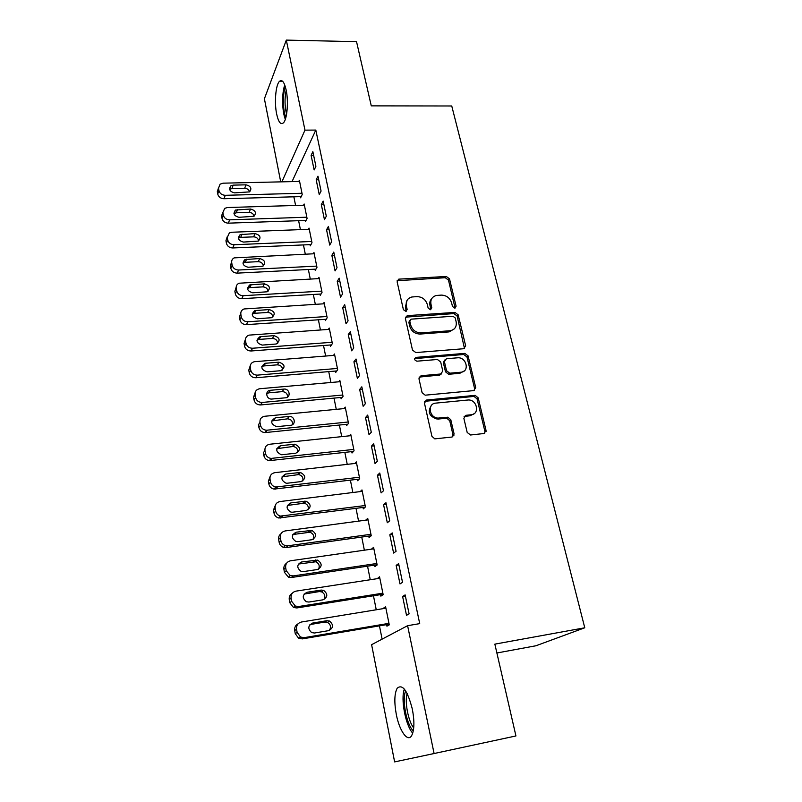 <?xml version="1.0" encoding="UTF-8"?>
<svg xmlns="http://www.w3.org/2000/svg" width="802" height="802" viewBox="0 0 802 802"><rect width="100%" height="100%" fill="white"/><g stroke="black" fill="none" stroke-linecap="round" stroke-linejoin="round"><path stroke-width="1.2" d="M454.714 308.128L456.097 306.194L449.511 278.875L446.313 276.469L398.764 279.146L397.13 281.833L403.396 309.662L405.862 311.366L407.145 309.412L406.323 305.793C405.662 301.141 407.526 298.214 411.897 296.991L416.91 296.62C422.153 296.8 425.611 299.407 427.296 304.439L428.128 308.028L430.403 309.742L431.817 307.788L430.975 304.199C430.283 299.567 432.108 296.66 436.438 295.467L441.321 295.106C446.473 295.296 449.902 297.883 451.606 302.865L452.468 306.434L454.714 308.128M455.085 308.068L448.488 280.119L445.3 277.723L397.13 280.71M406.223 311.266L405.381 307.016L406.323 305.793M430.854 309.652L429.982 305.412L430.975 304.199M396.308 714.452C394.113 702.311 394.404 693.59 397.16 688.276C402.474 683.585 407.546 690.562 412.358 709.219C414.614 721.479 414.363 730.291 411.627 735.665C407.647 742.642 399.366 730.762 396.308 714.452M276.64 113.984C274.254 102.716 275.647 85.202 279.337 81.473C282.023 79.047 284.299 81.914 286.164 90.045C288.63 101.423 287.166 119.107 283.547 122.726C280.78 125.172 278.484 122.265 276.64 113.984M467.195 432.478L470.543 434.995L484.057 433.511L486.042 430.433L478.192 397.852L475.135 395.366L426.544 400.038L424.438 403.085L431.927 436.318L434.814 438.864L452.017 437.03L454.082 433.902L450.794 419.727L447.807 417.2L438.203 418.083C429.27 418.123 426.985 403.566 435.807 403.115L468.368 399.967C477.16 399.627 479.967 414.223 471.165 414.764L465.892 415.306L463.867 418.363L467.195 432.478M407.606 625.69L434.093 753.529L394.624 761.9L371.607 644.678L407.606 625.69L419.717 623.625L315.818 130.074L304.971 130.145L281.893 181.843M280.72 181.874L264.399 98.766L286.314 40.1L356.539 41.674L371.276 105.864L451.747 105.984L584.768 627.786L494.854 644.136L515.937 735.955L434.093 753.529M286.314 40.1L304.971 130.145M463.686 348.73L465.661 345.862L458.173 314.835L454.955 312.409L407.466 315.627L405.381 318.464L412.499 350.083L415.817 352.569L463.686 348.73M468.067 355.837L475.726 387.627L473.741 390.604L425.2 395.185L422.093 392.659L418.955 378.714L421.05 375.727L440.749 373.993L442.794 371.035L440.679 361.963L437.421 359.486L416.91 361.191C414.203 360.098 413.932 358.835 416.078 357.381L464.799 353.391L468.067 355.837L466.975 356.95L474.614 388.669L475.726 387.627M496.889 652.988L535.957 645.76L584.768 627.786M398.634 563.646L396.148 565.36L400.008 583.936L402.524 582.322L398.634 563.646M380.569 594.643L380.87 596.137L383.166 594.673L379.546 576.788L377.341 578.653M385.952 502.724L383.587 504.769L387.306 522.734L389.712 520.789L385.952 502.724M368.76 536.067L369.05 537.5L371.246 535.736L286.083 547.566L283.557 547.365C281.181 546.543 279.718 544.899 279.166 542.433L278.645 539.475C278.324 537.019 279.126 535.084 281.061 533.671M371.246 535.736L367.737 518.413L365.712 520.167M373.692 443.817L371.426 446.163L375.035 463.546L377.321 461.28L373.692 443.817M357.331 479.325L357.612 480.719L359.697 478.654L356.309 461.892L354.775 463.486M361.822 386.815L359.667 389.451L363.156 406.273L365.341 403.717L361.822 386.815M346.253 424.348L346.524 425.702L348.519 423.366L345.231 407.105L344.018 408.599M350.334 331.627L348.279 334.534L351.657 350.825L353.742 347.998L350.334 331.627M335.507 371.045L335.777 372.359L337.682 369.762L334.494 354.003L333.502 355.416M339.206 278.184L337.241 281.342L340.509 297.121L342.504 294.043L339.206 278.184M325.091 319.336L325.351 320.61L327.176 317.782L324.078 302.494L323.246 303.838M328.419 226.395L326.544 229.783L329.722 245.081L331.617 241.763L328.419 226.395M314.975 269.171L315.226 270.404L316.97 267.357L313.973 252.52L313.271 253.793M317.963 176.179L316.178 179.788L319.256 194.625L321.071 191.076L317.963 176.179M305.161 220.46L305.412 221.663L307.076 218.405L304.158 203.999L303.557 205.222M315.818 130.074L292.038 181.613M293.863 196.811L295.587 205.462M298.625 220.69L300.409 229.633M303.457 244.921L305.301 254.164M308.369 269.502L310.274 279.056M313.341 294.464L315.316 304.329M318.394 319.787L320.429 329.983M323.527 345.502L325.632 356.038M328.74 371.617L330.905 382.484M334.023 398.123L336.269 409.351M339.396 425.04L341.712 436.639M344.85 452.388L347.236 464.348M350.394 480.157L352.86 492.508M356.018 508.368L358.564 521.12M361.742 537.039L364.359 550.192M367.547 566.172L370.253 579.746M373.461 595.776L376.248 609.771M379.456 625.861L382.113 639.134M300.359 196.63L300.6 197.823L302.234 194.465L299.367 180.26L298.795 181.463M312.86 151.638L311.106 155.347L314.143 169.964L315.908 166.315L312.86 151.638M310.033 244.64L310.284 245.853L311.988 242.695L309.031 228.079L308.379 229.322M323.156 201.091L321.321 204.59L324.449 219.658L326.304 216.229L323.156 201.091M319.998 294.063L320.249 295.326L322.033 292.379L318.985 277.322L318.224 278.625M333.772 252.089L331.848 255.367L335.076 270.906L337.02 267.698L333.772 252.089M330.264 344.99L330.524 346.284L332.389 343.577L329.251 328.058L328.339 329.432M344.72 304.7L342.715 307.727L346.043 323.767L348.078 320.81L344.72 304.7M340.84 397.491L341.111 398.825L343.055 396.358L339.827 380.348L338.725 381.802M356.028 359.005L353.923 361.772L357.361 378.323L359.497 375.637L356.028 359.005M351.747 451.616L352.018 453L354.063 450.794L350.725 434.283L349.361 435.827M367.707 415.075L365.501 417.581L369.04 434.674L371.286 432.258L367.707 415.075M362.995 507.465L363.286 508.889L365.421 506.964L361.983 489.932L360.228 491.596M379.767 473.02L377.451 475.225L381.12 492.889L383.466 490.784L379.767 473.02M374.614 565.119L374.915 566.583L377.151 564.959L373.592 547.365L371.406 549.18M392.238 532.929L389.812 534.804L393.602 553.069L396.068 551.295L392.238 532.929M386.614 624.658L386.915 626.172L389.271 624.868L385.592 606.693L383.376 608.608M405.14 594.894L402.594 596.427L406.514 615.324L409.1 613.891L405.14 594.894M311.106 155.347L313.622 155.307M316.178 179.788L318.705 179.728M321.321 204.59L323.868 204.51M326.544 229.783L329.101 229.683M331.848 255.367L334.424 255.236M337.241 281.342L339.827 281.201M342.715 307.727L345.321 307.567M348.279 334.534L350.895 334.344M353.923 361.772L356.559 361.562M359.667 389.451L362.324 389.211M365.501 417.581L368.168 417.311M371.426 446.163L374.113 445.872M486.092 431.546L484.949 431.676M454.122 435.035L453.05 435.155M377.451 475.225L380.158 474.904M383.587 504.769L386.303 504.418M371.386 549.079L373.872 548.718M389.812 534.804L392.549 534.423M377.281 578.342L379.787 577.961M396.148 565.36L398.905 564.939M383.276 608.086L385.792 607.675M402.594 596.427L405.371 595.976M431.807 298.514C430.022 300.349 429.411 302.645 429.982 305.412M407.115 300.239L405.381 307.016M464.488 348.519L457.13 316.018L453.912 313.592L405.421 317.161M455.225 317.953L452.97 316.249L411.105 319.156L409.792 321.131L410.674 324.98C412.368 330.113 415.867 332.75 421.18 332.89L450.133 330.735C454.874 329.702 456.869 326.705 456.137 321.752L455.225 317.953M409.772 320.449L408.84 322.314L409.792 321.131M454.052 329.051L449.1 331.898L420.198 334.053C414.895 333.913 411.396 331.286 409.712 326.163L408.84 322.314M474.443 390.424L474.614 388.669M441.611 373.752L439.707 375.075L419.085 377.1M466.975 356.95L463.736 354.494L414.604 358.614M460.909 372.218C470.002 371.747 466.503 356.82 457.581 357.802L446.433 358.735L444.408 361.652L446.534 370.714L449.711 373.201L460.909 372.218L459.837 373.291L464.127 371.005M444.519 360.078L443.366 362.755L444.408 361.652M459.837 373.291L448.659 374.283L445.481 371.797L443.366 362.755M474.082 413.722L470.052 415.757L464.087 416.479M431.406 405.461C427.265 411.867 429.18 416.408 437.15 419.085L439.215 418.053M452.729 436.839L452.99 434.864L449.721 420.709L446.734 418.193L438.163 419.055M484.629 433.371L484.899 431.386L477.07 398.875L474.022 396.399L424.629 401.331M301.993 193.272L225.252 195.307C221.913 195.097 219.808 193.523 218.956 190.585L218.535 188.149L220.109 184.139L223.086 183.177L299.597 181.442M301.191 196.61L223.989 198.736C220.66 198.535 218.575 196.971 217.723 194.034L217.302 191.618L218.495 187.939M249.592 191.889C252.069 188.44 250.876 186.084 246.013 184.831L233.171 185.132L230.876 185.853C228.52 189.332 229.753 191.668 234.575 192.871L249.592 191.889C248.851 189.643 247.206 188.44 244.65 188.28L231.868 188.59L229.613 189.302M306.835 217.202L229.633 219.838C226.264 219.648 224.159 218.064 223.297 215.076L222.856 212.61L224.69 208.36L227.427 207.528L304.399 205.192M306.033 220.43L228.329 223.167C224.991 222.986 222.886 221.402 222.034 218.435L221.593 215.979L222.806 212.219M254.104 216.189C253.442 213.813 251.768 212.54 249.111 212.38L236.249 212.801L233.973 213.532M239.016 217.292L253.923 216.309C256.67 212.811 255.527 210.385 250.505 209.031L235.467 210.054C232.841 213.593 234.024 215.999 239.016 217.292M311.737 241.472L234.074 244.74C230.695 244.58 228.57 242.976 227.698 239.948L227.257 237.452L229.362 232.931L231.848 232.239L309.281 229.292M310.965 244.6L232.75 247.958C229.382 247.798 227.267 246.214 226.395 243.196L225.953 240.71L227.187 236.861M258.695 240.851C258.094 238.344 256.409 237.011 253.632 236.851L240.7 237.362L238.405 238.134M243.517 242.074L258.284 241.091C261.332 237.552 260.259 235.056 255.066 233.603L240.159 234.615C237.232 238.204 238.354 240.69 243.517 242.074M285.883 117.473C282.815 110.696 282.525 93.754 285.392 86.877M286.204 90.245C284.54 98.245 284.66 106.205 286.585 114.145M284.77 85.012C281.702 93.022 282.023 111.428 285.332 119.308M413.291 730.883L412.819 730.381C406.213 723.544 401.792 698.753 405.712 690.963M407.165 693.499C404.509 701.57 408.218 721.299 413.712 727.925M404.358 689.098C400.529 698.833 405.491 725.339 412.719 733.178M316.72 266.114L238.595 270.023C235.186 269.883 233.041 268.269 232.159 265.201L231.708 262.655C231.437 260.53 232.249 258.936 234.144 257.883L314.224 253.753M315.968 269.121L237.232 273.131C233.843 272.991 231.708 271.397 230.826 268.339L230.385 265.803L231.638 261.863M263.337 265.893C262.815 263.257 261.111 261.843 258.224 261.673L245.211 262.294L242.916 263.086M248.079 267.246L262.695 266.254C266.063 262.685 265.061 260.109 259.688 258.535L244.951 259.557C241.693 263.176 242.735 265.733 248.079 267.246M321.782 291.126L243.176 295.697C239.748 295.577 237.593 293.953 236.7 290.845L236.239 288.259C235.958 285.933 236.891 284.249 239.036 283.216L319.246 278.575M321.051 294.003L241.773 298.685C238.364 298.575 236.219 296.961 235.327 293.863L234.876 291.296L236.169 287.246M268.048 291.327C267.617 288.54 265.893 287.066 262.886 286.885L249.793 287.607L247.507 288.419M252.72 292.79L267.146 291.788C270.865 288.209 269.943 285.562 264.389 283.858L249.833 284.88C246.224 288.509 247.186 291.146 252.72 292.79M326.915 316.509L247.838 321.762C244.389 321.662 242.204 320.038 241.302 316.88L240.841 314.254C240.56 311.707 241.623 309.943 244.039 308.96L324.339 303.768M326.213 319.266L246.394 324.64C242.966 324.549 240.8 322.925 239.898 319.777L239.437 317.171L240.78 313.001M272.82 317.151C272.49 314.224 270.755 312.66 267.617 312.469L254.445 313.311L252.169 314.133M257.432 318.745L271.647 317.702C275.728 314.133 274.906 311.417 269.161 309.562L254.825 310.605C250.836 314.224 251.708 316.94 257.432 318.745M332.128 342.284L252.56 348.238C249.091 348.168 246.896 346.524 245.983 343.316L245.512 340.66C245.232 337.873 246.445 336.028 249.151 335.116L329.512 329.341M331.477 344.9L251.086 350.985C247.638 350.925 245.452 349.291 244.54 346.103L244.079 343.446L245.472 339.146M277.652 343.386C277.442 340.309 275.698 338.665 272.429 338.454L259.166 339.406L256.921 340.228M262.214 345.091L276.199 344.008C280.67 340.479 279.938 337.692 274.003 335.657L259.908 336.73C255.517 340.329 256.289 343.116 262.214 345.091M337.411 368.449L257.362 375.125C253.873 375.085 251.658 373.431 250.735 370.173L250.254 367.476C249.993 364.439 251.357 362.514 254.364 361.702L334.755 355.316M336.82 370.935L255.848 377.752C252.379 377.712 250.174 376.068 249.262 372.83L248.78 370.143L250.254 365.682M282.555 370.033C282.464 366.795 280.72 365.06 277.302 364.84L263.547 365.963L261.753 366.725M267.076 371.847L280.8 370.704C285.672 367.236 285.041 364.389 278.916 362.173L265.091 363.296C260.289 366.835 260.951 369.692 267.076 371.847M342.785 395.015L262.104 402.454C258.655 402.373 256.47 400.709 255.557 397.461L255.076 394.714C254.825 391.406 256.359 389.421 259.688 388.739L340.088 381.682M342.264 397.351L260.56 404.95C257.121 404.87 254.946 403.216 254.044 399.987L253.562 397.251L255.126 392.619M287.507 397.12C287.577 393.712 285.823 391.877 282.264 391.637L268.84 392.83L266.685 393.632M440.669 374.073L441.551 373.882M272.018 399.035L285.532 397.802C291.327 397.471 289.622 388.368 283.918 389.09L270.374 390.293C264.62 390.644 266.214 399.687 271.948 399.045L272.018 399.035M348.248 422.002L266.565 430.233C263.317 429.952 261.282 428.268 260.47 425.18L259.968 422.393C259.728 418.975 261.302 416.94 264.71 416.268L345.502 408.459M347.817 424.188L264.981 432.589C261.743 432.308 259.718 430.634 258.916 427.566L258.424 424.789L259.968 422.393M292.529 424.639C292.81 421.22 291.166 419.286 287.607 418.834L271.698 420.94M277.031 426.654L290.635 425.291C296.269 424.94 294.915 416.037 289.301 416.428L275.417 417.772C270.184 421.01 270.575 423.977 276.58 426.674L277.031 426.654M353.792 449.411L271.106 458.413C268.068 457.962 266.184 456.268 265.452 453.351L264.951 450.513C264.69 447.045 266.274 444.95 269.703 444.248L351.005 435.656M353.481 451.426L269.482 460.629C266.464 460.178 264.58 458.503 263.858 455.596L263.357 452.769L264.951 450.513M297.612 452.609C298.113 449.21 296.6 447.165 293.081 446.473L276.82 448.679M282.124 454.714L295.808 453.21C300.95 450.022 300.62 447.015 294.825 444.208L280.489 445.681C275.307 448.789 275.577 451.807 281.291 454.734L282.124 454.714M359.416 477.25L275.738 487.035C272.921 486.423 271.176 484.739 270.515 481.972L270.003 479.095C269.743 475.556 271.337 473.421 274.785 472.669L356.589 463.275M359.266 479.095L274.073 489.1C271.266 488.498 269.532 486.824 268.881 484.077L268.369 481.2L270.344 475.947M302.755 481.04C303.487 477.661 302.113 475.506 298.635 474.583L282.043 476.849M287.306 483.225L301.081 481.591C306.163 478.523 305.943 475.476 300.419 472.458L285.632 474.052C280.52 477.03 280.67 480.087 286.083 483.215L287.306 483.225M365.141 505.541L280.469 516.087C277.863 515.355 276.259 513.681 275.657 511.064L275.146 508.137C274.875 504.548 276.469 502.353 279.948 501.561L362.263 491.345M365.181 507.185L278.765 518.012C276.169 517.28 274.575 515.616 273.983 513.019L273.462 510.102L275.637 504.578M307.948 509.952C308.92 506.583 307.697 504.328 304.269 503.175L287.377 505.46M292.56 512.207L306.424 510.433C311.457 507.476 311.346 504.388 306.103 501.19L290.875 502.884C285.823 505.741 285.863 508.829 290.986 512.137L292.56 512.207M370.945 534.282L287.848 545.801L285.312 545.601C282.916 544.769 281.442 543.114 280.89 540.638L280.369 537.661C280.088 534.012 281.692 531.766 285.191 530.934L368.028 519.856M313.201 539.335C314.424 535.997 313.351 533.631 309.963 532.237L292.83 534.523M297.913 541.661L311.868 539.736C316.83 536.879 316.82 533.771 311.848 530.403L296.189 532.187C291.216 534.934 291.146 538.052 295.988 541.53L297.913 541.661M376.86 563.485L293.221 575.906L290.264 575.585L286.214 570.713L285.672 567.676C285.392 563.956 287.006 561.661 290.524 560.788L373.892 548.829M377.11 564.748L291.407 577.5L288.469 577.189L284.439 572.337L283.908 569.33C283.577 566.693 284.469 564.658 286.605 563.225M318.514 569.219C319.998 565.901 319.076 563.425 315.737 561.791L298.404 564.057M303.346 571.605L317.392 569.53C322.284 566.773 322.384 563.626 317.672 560.117L301.602 561.971C296.7 564.628 296.529 567.766 301.091 571.385L303.346 571.605M382.855 593.169L298.685 606.512L295.347 606.071L291.617 601.279L291.076 598.202C290.785 594.412 292.399 592.066 295.938 591.144L379.847 578.272M383.075 594.242L296.83 607.946L293.502 607.505L289.803 602.743L289.261 599.685C288.92 596.828 289.933 594.683 292.299 593.259M323.878 599.595C325.652 596.307 324.88 593.721 321.582 591.836L319.236 591.585L304.108 594.071M308.88 602.051L323.016 599.826C327.838 597.139 328.028 593.971 323.567 590.332L321.201 590.072L307.096 592.257C302.264 594.833 302.003 597.991 306.314 601.731L308.88 602.051M388.96 623.344L304.249 637.64L300.539 637.059L297.121 632.367L296.57 629.239C296.259 625.39 297.893 622.974 301.452 622.011L385.892 608.197M389.14 624.227L302.334 638.893L298.655 638.322L295.256 633.66L294.705 630.542C294.354 627.445 295.497 625.189 298.133 623.786M329.291 630.492C331.366 627.234 330.765 624.537 327.497 622.392L324.87 622.051L309.943 624.588M314.504 633.009L328.73 630.623C333.492 628.006 333.762 624.818 329.532 621.059L326.885 620.708L312.69 623.044C307.928 625.56 307.577 628.738 311.647 632.588L314.504 633.009M455.045 307.387L456.097 306.194M406.193 310.625L407.145 309.412M430.824 309.001L431.817 307.788M398.283 280.359L399.206 279.086M445.3 277.723L446.313 276.469M448.488 280.119L449.511 278.875M406.514 316.83L407.466 315.627M453.912 313.592L454.955 312.409M457.13 316.018L458.173 314.835M464.579 346.985L465.661 345.862M409.712 326.163L410.674 324.98M420.198 334.053L421.18 332.89M448.749 331.928L449.782 330.775M420.047 376.82L421.05 375.727M439.707 375.075L440.749 373.993M415.095 358.504L416.078 357.381M445.481 371.797L446.534 370.714M448.769 374.273L449.832 373.191M464.789 416.308L465.892 415.306M470.052 415.757L471.165 414.764M446.373 418.203L447.436 417.21M449.721 420.709L450.794 419.727M452.99 434.864L454.082 433.902M425.521 401.08L426.544 400.038M473.781 396.409L474.894 395.376M477.07 398.875L478.192 397.852M484.899 431.386L486.042 430.433M225.252 195.307L223.989 198.736M218.535 188.149L217.302 191.618M218.956 190.585L217.723 194.034M231.868 188.59L233.171 185.132M244.65 188.28L246.013 184.831M229.633 219.838L228.329 223.167M222.856 212.61L221.593 215.979M223.297 215.076L222.034 218.435M236.249 212.801L237.582 209.432M249.111 212.38L250.505 209.031M234.074 244.74L232.75 247.958M227.257 237.452L225.953 240.71M227.698 239.948L226.395 243.196M240.7 237.362L242.064 234.104M253.632 236.851L255.066 233.603M238.595 270.023L237.232 273.131M231.708 262.655L230.385 265.803M232.159 265.201L230.826 268.339M245.211 262.294L246.615 259.146M258.224 261.673L259.688 258.535M243.176 295.697L241.773 298.685M236.239 288.259L234.876 291.296M236.7 290.845L235.327 293.863M249.793 287.607L251.226 284.58M262.886 286.885L264.389 283.858M247.838 321.762L246.394 324.64M240.841 314.254L239.437 317.171M241.302 316.88L239.898 319.777M254.445 313.311L255.918 310.394M267.617 312.469L269.161 309.562M252.56 348.238L251.086 350.985M245.512 340.66L244.079 343.446M245.983 343.316L244.54 346.103M259.166 339.406L260.68 336.609M272.429 338.454L274.003 335.657M257.362 375.125L255.848 377.752M250.254 367.476L248.78 370.143M250.735 370.173L249.262 372.83M263.968 365.912L265.512 363.246M277.302 364.84L278.916 362.173M262.244 402.444L260.69 404.94M255.076 394.714L253.562 397.251M255.557 397.461L254.044 399.987M268.84 392.83L270.424 390.293M282.264 391.637L283.918 389.09M267.196 430.203L265.602 432.559M260.47 425.18L258.916 427.566M273.783 420.178L275.417 417.772M287.296 418.855L288.991 416.449M272.239 458.403L270.605 460.619M265.452 453.351L263.858 455.596M278.815 447.957L280.489 445.681M292.409 446.503L294.144 444.228M277.352 487.065L275.677 489.13M270.003 479.095L268.369 481.2M270.515 481.972L268.881 484.077M283.928 476.177L285.632 474.052M297.602 474.594L299.387 472.458M282.555 516.187L280.84 518.112M275.146 508.137L273.462 510.102M275.657 511.064L273.983 513.019M289.111 504.859L290.875 502.884M302.875 503.135L304.71 501.15M287.848 545.801L286.083 547.566M280.369 537.661L278.645 539.475M280.89 540.638L279.166 542.433M294.394 534.012L296.189 532.187M308.239 532.137L310.113 530.312M293.221 575.906L291.407 577.5M285.672 567.676L283.908 569.33M286.214 570.713L284.439 572.337M299.758 563.636L301.602 561.971M313.692 561.621L315.617 559.946M298.685 606.512L296.83 607.946M291.076 598.202L289.261 599.685M291.617 601.279L289.803 602.743M305.201 593.761L307.096 592.257M319.236 591.585L321.201 590.072M304.249 637.64L302.334 638.893M296.57 629.239L294.705 630.542M297.121 632.367L295.256 633.66M310.745 624.387L312.69 623.044M324.87 622.051L326.885 620.708M279.337 81.473L282.835 81.503M397.842 280.419L398.764 279.146M406.283 316.86L407.236 315.657M449.1 331.898L450.133 330.735M448.659 374.283L449.711 373.201M437.15 419.085L438.203 418.083M446.734 418.193L447.807 417.2M474.022 396.399L475.135 395.366M229.603 189.272L230.876 185.853M234.144 213.422L235.467 210.054M238.806 237.873L240.159 234.615M243.557 262.705L244.951 259.557M248.399 287.918L249.833 284.88M253.352 313.522L254.825 310.605M258.404 339.537L259.908 336.73M263.547 365.963L265.091 363.296M262.104 402.454L260.56 404.95M268.79 392.84L270.374 390.293M266.565 430.233L264.981 432.589M287.607 418.834L289.301 416.428M271.106 458.413L269.482 460.629M293.081 446.473L294.825 444.208M275.738 487.035L274.073 489.1M298.635 474.583L300.419 472.458M280.469 516.087L278.765 518.012M304.269 503.175L306.103 501.19M285.312 545.601L283.557 547.365M309.963 532.237L311.848 530.403M290.264 575.585L288.469 577.189M315.737 561.791L317.672 560.117M295.347 606.071L293.502 607.505M321.582 591.836L323.567 590.332M300.539 637.059L298.655 638.322M327.497 622.392L329.532 621.059"/></g></svg>
